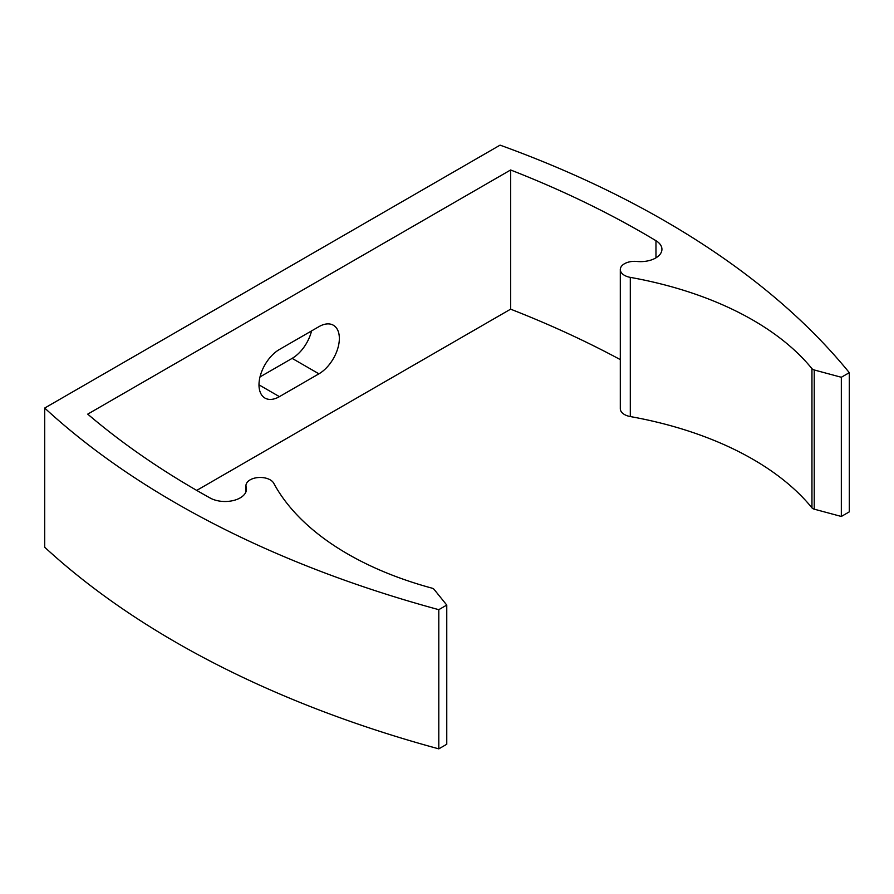 <?xml version="1.0" encoding="UTF-8"?>
<svg xmlns="http://www.w3.org/2000/svg" width="894" height="894" viewBox="0 0 894 894"><rect width="100%" height="100%" fill="white"/><g stroke="black" fill="none" stroke-linecap="round" stroke-linejoin="round"><path stroke-width="1.34" d="M318.923 326.668L279.42 349.476A28.887 16.673 120 0 0 260.545 374.932A28.887 16.673 120 0 0 264.97 398.076A28.887 16.673 120 0 0 279.42 396.645L318.923 373.826A28.887 16.673 120 0 0 337.798 348.381A28.887 16.673 120 0 0 333.373 325.237A28.887 16.673 120 0 0 318.923 326.668M196.714 490.404L510.619 309.168A902.828 521.247 180 0 1 620.302 359.611M510.619 169.983A902.828 521.247 180 0 1 655.972 240.709A21.411 12.36 180 0 1 661.929 249.27A21.411 12.36 180 0 1 636.908 261.461A14.203 8.202 0 0 0 620.302 269.541A14.203 8.202 0 0 0 630.304 277.375A298.317 172.229 180 0 1 811.953 368.663A4.738 2.738 0 0 0 814.233 369.971L841.332 377.268L849.3 372.675A933.135 538.747 0 0 0 500.07 145.141L44.7 408.044A933.135 538.747 180 0 0 438.798 609.674L446.765 605.07L434.126 589.425A4.738 2.738 180 0 0 431.847 588.107A298.317 172.229 0 0 1 273.743 483.241A14.203 8.202 180 0 0 258.042 477.552A14.203 8.202 180 0 0 245.962 485.666A14.203 8.202 180 0 0 246.174 487.051A21.411 12.36 0 0 1 246.476 489.141A21.411 12.36 0 0 1 233.457 500.506A21.411 12.36 0 0 1 210.235 498.059A902.828 521.247 0 0 1 87.724 414.134L510.619 169.983L510.619 309.168M620.302 269.541L620.302 408.726A14.203 8.202 0 0 0 630.304 416.559A298.317 172.229 180 0 1 811.953 507.848A4.738 2.738 0 0 0 814.233 509.167L841.332 516.464L849.3 511.86L849.3 372.675M841.332 377.268L841.332 516.464M311.548 330.925A28.887 16.673 -60 0 1 292.137 358.371L260.009 376.922M44.7 408.044L44.7 547.229A933.135 538.747 180 0 0 438.798 748.859L446.765 744.255L446.765 605.07M438.798 609.674L438.798 748.859M655.972 240.709L655.972 257.83M630.304 277.375L630.304 416.559M811.953 368.663L811.953 507.848M814.233 369.971L814.233 509.167M246.174 487.051L246.174 491.219M318.923 373.826L292.137 358.371M279.42 396.645L258.992 384.845M245.962 485.666L245.962 491.823"/></g></svg>
